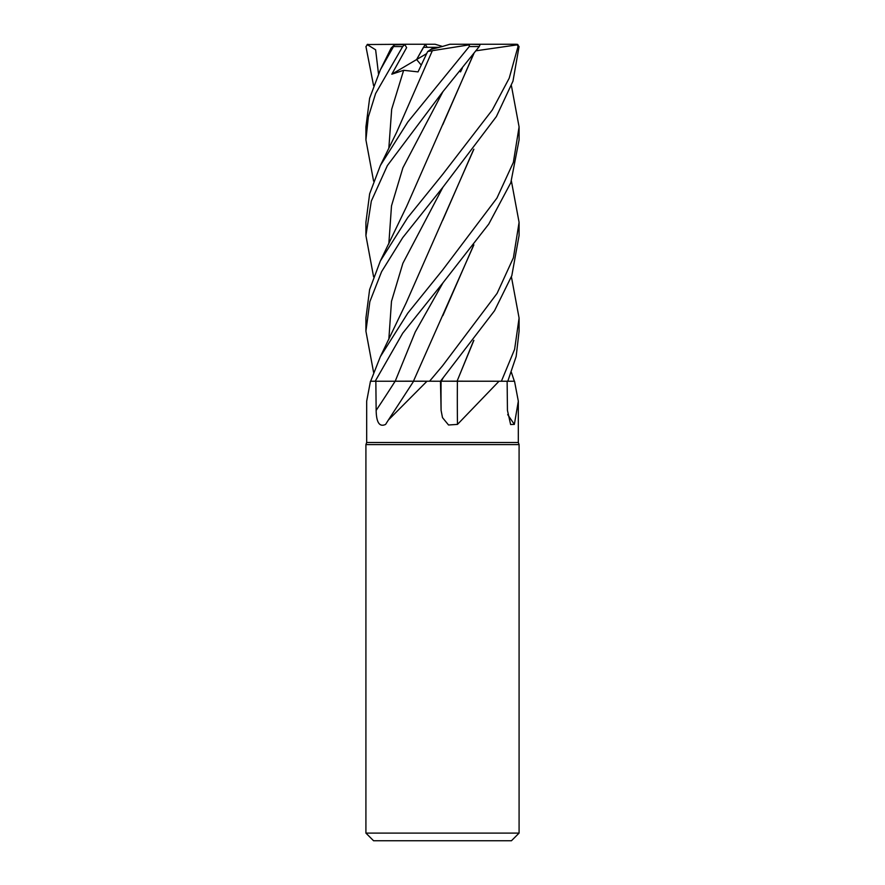 <?xml version="1.0" encoding="UTF-8"?>
<svg xmlns="http://www.w3.org/2000/svg" width="885" height="885" viewBox="0 0 885 885"><rect width="100%" height="100%" fill="white"/><g stroke="black" fill="none" stroke-linecap="round" stroke-linejoin="round"><path stroke-width="1.33" d="M455.653 381.169L456.472 381.169M456.881 381.169L441.25 381.192L457.622 381.236M473.873 340.338L457.069 381.169L501.33 381.236L499.018 381.236L457.479 424.402L448.54 424.999L442.5 417.631L441.095 410.419L440.476 381.236M511.408 276.806L519.086 318.047L514.616 349.309L501.397 381.236L514.528 381.236L518.322 401.193L514.362 424.402L510.634 424.546L507.448 410.419L507.127 381.236M370.472 381.236L366.678 401.193L366.678 442.5L518.322 442.5L519.086 444.602L519.086 833.095L365.914 833.095L373.57 840.75L511.43 840.75L519.086 833.095M366.678 442.5L365.914 444.602L519.086 444.602M507.702 414.589A1295.098 1235.46 -31.2 0 0 514.362 424.402M413.494 381.236L426.99 381.236L388.305 420.121L385.617 424.402C379.543 427.289 376.39 422.632 376.147 410.419L375.848 381.236L413.804 381.236M426.99 381.236L413.461 381.181L440.498 381.236L494.538 310.712L511.818 275.666L519.086 235.443M457.401 381.236A1295.098 443.33 -74.2 0 0 457.479 424.402M473.563 340.736L457.058 381.236L499.018 381.236M440.398 381.236L441.405 381.192M411.636 381.169L395.385 381.192M395.418 381.192L396.181 381.192M501.397 381.236L457.136 381.236M439.391 47.314L430.862 49.405L434.015 47.314L439.391 47.314M373.592 181.115L365.914 139.885L368.348 116.931L375.605 93.533L402.686 46.551L404.755 44.527L406.624 47.624L391.823 74.196L403.648 70.302L418.041 71.884L427.665 51.529L430.862 49.405L442.5 46.462L435.11 44.25L425.32 44.25L416.625 59.538L421.205 65.036L416.625 59.538L423.439 47.314L434.015 47.314M391.823 74.196L426.647 53.62M425.265 44.338L427.167 47.314M511.408 372.375L514.351 381.236M507.802 381.236L516.165 356.445L519.086 331.156L519.086 318.047M373.592 276.806L365.914 235.576L371.324 201.094L387.387 165.55L442.5 92.173L479.25 46.551L480.135 44.527L470.245 44.25L469.327 44.836L469.238 46.551L407.863 121.942L380.362 165.495L369.631 193.859L365.914 222.345L365.914 235.443M511.408 181.115L519.086 222.345L513.411 257.745L497.082 293.377L442.5 365.859L429.546 381.236M373.592 372.375L365.914 331.156L369.853 301.652L381.59 271.673L402.686 237.689L442.931 187.2L496.385 116.554L512.979 81.154L519.064 46.551L517.172 44.283M476.053 50.788L517.327 44.836L518.024 46.551L509.207 78.19L492.314 109.961L442.5 174.599L407.719 217.588L380.362 260.953L369.62 289.55L365.914 318.047L365.914 331.156M442.5 283.41L488.752 224.082L510.822 182.686L519.086 139.885L519.086 126.898L513.366 162.386L496.927 198.096L442.5 270.179L407.841 313.069L380.362 356.633L370.649 381.236L375.196 381.236L402.719 333.18L442.5 283.41M511.408 85.679L519.086 126.898M380.362 69.838L391.159 48.011L394.5 44.836L380.362 69.838L369.631 98.213L365.914 126.898L365.914 139.896M408.04 44.25L367.109 44.527L375.627 49.803L378.492 73.798M373.592 85.679L365.936 46.551L367.828 44.283M473.862 53.62L406.624 206.437L380.362 260.953M473.575 53.996L442.81 124.63M459.835 71.32L460.532 71.884L462.291 68.278M473.575 245.256L442.876 315.613M473.873 244.88L413.439 381.236M442.931 378.349L441.217 381.236L440.487 381.236M517.891 44.527L516.055 44.25L517.327 44.836M473.563 149.609L442.71 220.276M473.873 149.211L406.115 303.013L380.362 356.633M427.665 51.529L432.389 50.699M432.422 50.677L469.327 44.836M432.311 50.755L396.557 132.462L380.362 165.506M404.755 44.527L394.5 44.836M467.955 44.25L516.055 44.25M405.474 44.25L425.32 44.25M442.5 46.462L449.89 44.25L470.245 44.25M409.655 44.25L417.045 44.25M460.023 71.099L460.532 71.884M395.152 381.236A1293.25 791.002 -71.1 0 1 376.147 410.419M441.062 381.236A1293.25 442.699 -74.2 0 0 441.095 410.419M395.219 381.192L415.22 332.041L442.942 282.879M469.238 46.551L479.25 46.551M518.024 46.551L519.064 46.551M442.931 91.664L402.907 167.796L391.502 205.862L388.825 243.928M442.931 187.2L402.885 263.287L391.491 301.331L388.836 339.375M403.648 70.302L391.679 109.264L388.836 148.237M393.714 46.551L402.686 46.551M518.322 401.193L518.322 442.5M413.627 381.236L388.305 420.121M365.914 444.602L365.914 833.095M519.086 235.565L519.086 222.345"/></g></svg>
